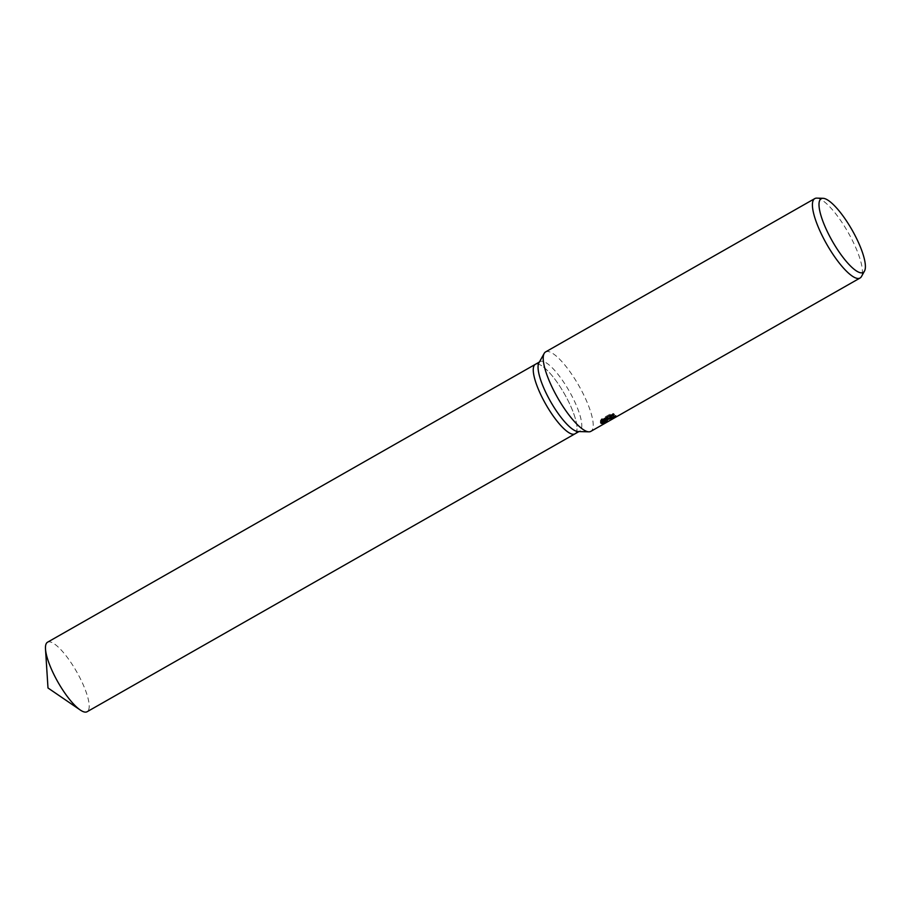 <?xml version="1.0" encoding="UTF-8"?>
<svg xmlns="http://www.w3.org/2000/svg" width="910" height="910" viewBox="0 0 910 910"><rect width="100%" height="100%" fill="white"/><g stroke="black" fill="none" stroke-linecap="round" stroke-linejoin="round"><path stroke-width="0.68" stroke-dasharray="4.55 3.41" d="M538.891 362.919A39.994 10.693 -119.7 0 1 540.119 361.623A39.994 10.693 -119.7 0 1 543.35 361.475A39.994 10.693 -119.7 0 1 571.81 395.85A39.994 10.693 -119.7 0 1 579.715 431.135A39.994 10.693 -119.7 0 1 577.975 431.533M574.938 433.854A39.994 10.693 -119.7 0 0 567.021 398.58A39.994 10.693 -119.7 0 0 538.561 364.205A39.994 10.693 -119.7 0 0 535.342 364.341A39.994 10.693 -119.7 0 1 538.561 364.205A39.994 10.693 -119.7 0 1 567.021 398.58A39.994 10.693 -119.7 0 1 574.938 433.854L574.881 433.888M545.579 351.931A45.716 12.217 -119.7 0 1 549.265 351.772A45.716 12.217 -119.7 0 1 581.797 391.05A45.716 12.217 -119.7 0 1 590.829 431.374M816.782 198.13A45.716 12.217 -119.7 0 1 818.477 198.425A45.716 12.217 -119.7 0 1 849.28 234.484A45.716 12.217 -119.7 0 1 861.452 276.549M610.451 417.872L615.808 415.335A44.567 11.91 -119.7 0 1 614.955 415.29L609.791 416.689M614.955 415.29L615.433 416.291M610.712 415.131L613.647 413.504L609.916 414.209L601.419 419.044L601.897 420.056M609.916 414.209L610.394 415.222M613.647 413.493L614.125 414.505M615.808 415.335L616.286 416.348M601.419 419.044L600.282 420.932L607.163 417.007L600.418 422.16L601.737 422.536M600.282 420.932L600.759 421.933M600.418 422.16L600.896 423.161M47.525 642.221A39.994 10.693 -119.7 0 1 50.755 642.073A39.994 10.693 -119.7 0 1 79.215 676.448A39.994 10.693 -119.7 0 1 87.121 711.722M539.38 362.043L540.119 361.623M607.846 418.816L607.38 417.815M578.965 431.556L579.715 431.135"/><path stroke-width="1.36" d="M864.5 271.055L861.452 276.549A45.716 12.217 -119.7 0 1 860.041 278.028L590.829 431.374A45.716 12.217 -119.7 0 1 588.838 431.829L577.975 431.533A39.994 10.693 -119.7 0 1 576.496 431.272A39.994 10.693 -119.7 0 1 549.549 399.717A39.994 10.693 -119.7 0 1 538.891 362.919L544.18 353.421A45.716 12.217 -119.7 0 1 545.579 351.931L814.791 198.585A45.716 12.217 -119.7 0 1 816.782 198.13L823.061 198.3A42.417 11.33 -119.7 0 1 824.631 198.573A42.417 11.33 -119.7 0 1 853.205 232.027A42.417 11.33 -119.7 0 1 864.5 271.055A42.417 11.33 -119.7 0 1 859.768 272.579A42.417 11.33 -119.7 0 1 828.077 233.142A42.417 11.33 -119.7 0 1 823.061 198.3M535.342 364.341A39.994 10.693 -119.7 0 0 543.247 399.626A39.994 10.693 -119.7 0 0 571.707 434.002A39.994 10.693 -119.7 0 0 574.938 433.854A39.994 10.693 -119.7 0 1 571.707 434.002A39.994 10.693 -119.7 0 1 543.247 399.626A39.994 10.693 -119.7 0 1 535.342 364.341L539.38 362.043M588.838 431.829A45.716 12.217 -119.7 0 1 587.143 431.533A45.716 12.217 -119.7 0 1 556.351 395.475A45.716 12.217 -119.7 0 1 544.18 353.421M601.351 423.446L607.641 418.009L600.759 421.933L601.897 420.056L610.394 415.222L614.125 414.505L610.462 416.905L610.951 417.974L615.433 416.291A45.716 12.217 60.3 0 0 616.286 416.348L608.676 419.271L607.789 418.634L606.959 421.899L607.254 418.316M860.041 278.028A45.716 12.217 -119.7 0 1 856.356 278.187A45.716 12.217 -119.7 0 1 823.834 238.909A45.716 12.217 -119.7 0 1 814.791 198.585M607.584 418.065L610.451 417.872M610.269 417.69L609.791 416.689L610.712 415.131M601.737 422.536L606.481 420.886M607.186 417.042L607.641 418.009M607.323 421.728C603.353 423.741 601.135 424.049 600.68 422.638M574.881 433.888L87.121 711.722A39.994 10.693 -119.7 0 1 83.891 711.87A39.994 10.693 -119.7 0 1 80.228 709.993A39.994 10.693 -119.7 0 1 58.035 682.261A39.994 10.693 -119.7 0 1 45.5 649.035A39.994 10.693 -119.7 0 1 47.525 642.221L535.285 364.375M574.938 433.854L578.965 431.556M45.5 649.035L47.991 687.983L80.228 709.993"/></g></svg>

